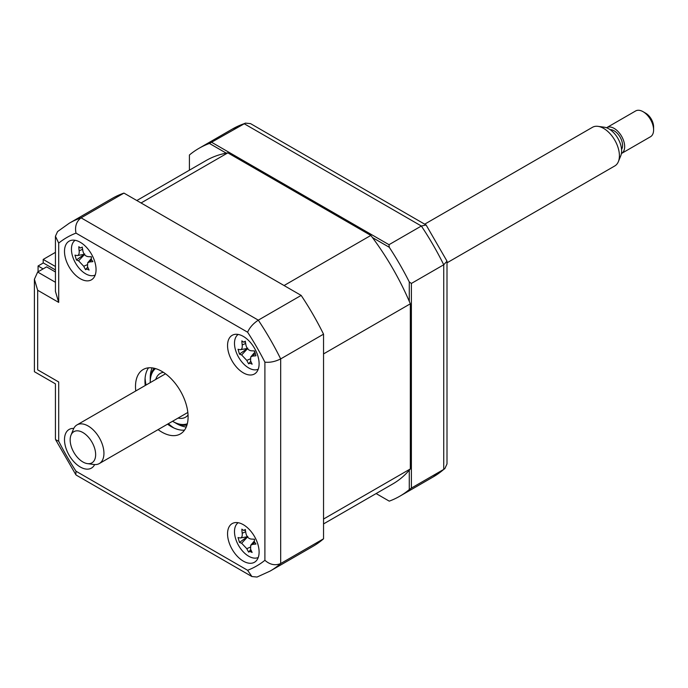 <?xml version="1.0" encoding="UTF-8"?>
<svg xmlns="http://www.w3.org/2000/svg" width="688" height="688" viewBox="0 0 688 688"><rect width="100%" height="100%" fill="white"/><g stroke="black" fill="none" stroke-linecap="round" stroke-linejoin="round"><path stroke-width="1.03" d="M43.189 263.022L43.189 259.436L55.436 252.358M55.436 266.505L43.189 259.436M243.328 561.141A22.317 12.883 -120 0 0 254.491 562.242A22.317 12.883 -120 0 0 257.905 544.363A22.317 12.883 -120 0 0 243.328 524.695A22.317 12.883 -120 0 0 232.174 523.594A22.317 12.883 -120 0 0 228.751 541.473A22.317 12.883 -120 0 0 243.328 561.141M243.328 372.853A22.317 12.883 -120 0 0 254.491 373.962A22.317 12.883 -120 0 0 257.905 356.083A22.317 12.883 -120 0 0 243.328 336.415A22.317 12.883 -120 0 0 232.174 335.314A22.317 12.883 -120 0 0 228.751 353.193A22.317 12.883 -120 0 0 243.328 372.853M80.272 278.717A22.317 12.883 -120 0 0 91.435 279.827A22.317 12.883 -120 0 0 94.849 261.939A22.317 12.883 -120 0 0 80.272 242.279A22.317 12.883 -120 0 0 69.118 241.17A22.317 12.883 -120 0 0 65.695 259.049A22.317 12.883 -120 0 0 80.272 278.717M73.779 428.426A22.317 12.883 -120 0 0 69.118 429.45A22.317 12.883 -120 0 0 65.695 447.338A22.317 12.883 -120 0 0 80.272 466.997A22.317 12.883 -120 0 0 91.435 468.107A22.317 12.883 -120 0 0 94.652 464.581M158.085 429.622A37.195 21.474 -120 0 0 161.8 432.073A37.195 21.474 -120 0 0 180.394 433.922A37.195 21.474 -120 0 0 186.095 404.114A37.195 21.474 -120 0 0 161.8 371.339A37.195 21.474 -120 0 0 143.207 369.499A37.195 21.474 -120 0 0 135.768 390.973M167.554 424.161A37.195 21.474 -120 0 0 171.269 426.612A37.195 21.474 -120 0 0 184.522 430.12M148.548 367.822A37.195 21.474 -120 0 0 145.237 385.504M250.234 550.142A22.317 12.883 -120 0 0 251.636 551.432M323.541 538.799L280.678 563.541A200.844 115.954 60 0 1 270.109 571.083L312.98 546.341A200.844 115.954 60 0 0 323.541 538.799L323.541 334.162A200.844 115.954 60 0 0 301.163 295.41L123.952 193.096A200.844 115.954 60 0 0 112.135 198.471L69.273 223.222L57.577 231.564L55.436 236.251L55.436 291.411L58.704 302.402L37.668 290.259L37.668 369.826C33.411 372.277 33.411 372.277 37.668 369.826L58.704 381.969C54.455 384.429 54.455 384.429 58.704 381.969L58.704 441.257L55.599 439.666L55.436 439.013L55.436 383.852L34.4 371.709L34.4 279.259L37.668 272.035L55.436 282.295M58.704 441.257A189.682 109.512 -120 0 0 75.998 471.211L75.826 474.703L76.316 475.167L251.911 576.544L257.037 577.043L270.109 571.083M75.998 471.211L247.603 570.283L251.911 576.544M323.541 334.162L280.678 358.912C275.209 361.63 269.954 362.705 264.897 362.155A189.682 109.512 -120 0 0 247.603 332.201L75.998 233.129A189.682 109.512 -120 0 0 58.704 243.113L58.704 302.402M301.163 295.41L258.301 320.152C253.218 323.532 249.649 327.548 247.603 332.201M123.952 193.096L81.081 217.838C76.377 221.433 74.682 226.533 75.998 233.129M37.668 272.035L46.612 266.875L55.436 271.975M37.668 290.259L34.4 279.259M55.436 236.251L58.704 243.113M69.273 223.222A200.844 115.954 60 0 1 81.081 217.838L258.301 320.152A200.844 115.954 60 0 1 280.678 358.912L280.678 563.541C275.209 565.82 269.954 564.736 264.897 560.299L264.897 362.155M409.283 301.344L409.283 281.942L411.381 283.447L411.381 488.084L409.283 489.581L409.283 470.188M389.253 501.148L376.121 493.563L389.253 501.148A200.844 115.954 -120 0 0 399.771 496.229A200.844 115.954 -120 0 0 409.283 489.581M411.381 488.084L443.734 469.405L444.861 468.605L447.002 463.91L447.002 261.156L443.734 264.768A200.844 115.954 -120 0 0 421.357 226.017L244.137 123.702A200.844 115.954 -120 0 0 232.329 129.077L198.927 148.359A200.844 115.954 -120 0 0 189.415 155.006L189.415 170.168M226.24 153.149L209.436 143.448L245.401 123.126L232.329 129.077M211.792 142.382L389.004 244.696L421.357 226.017L426.121 224.993L250.535 123.616L245.401 123.126M372.457 237.566L389.253 247.267L389.004 244.696M209.436 143.448A200.844 115.954 -120 0 0 198.927 148.359M426.121 224.993L447.002 261.156M409.283 281.942A200.844 115.954 -120 0 0 389.253 247.267M411.381 283.447L443.734 264.768L443.734 469.405A200.844 115.954 -120 0 1 433.165 476.947L399.771 496.229M145.091 378.228A44.634 25.766 -120 0 0 146.045 385.039M168.362 423.688A44.634 25.766 -120 0 0 173.78 427.919M55.436 269.937L43.335 262.945L38.072 265.981L38.072 271.803M38.072 265.981L43.112 268.896M323.541 523.921L392.702 483.991A186.706 107.801 -120 0 0 410.332 468.941L410.332 303.804A186.706 107.801 -120 0 0 370.849 235.425L227.84 152.856A186.706 107.801 -120 0 0 205.996 160.605L136.835 200.526M410.332 303.804L323.541 353.916L323.541 519.044L410.332 468.941M227.84 152.856L141.057 202.969L284.067 285.529L370.849 235.425M172.55 421.271A31.983 18.464 -120 0 0 172.843 421.443A31.983 18.464 -120 0 0 187.325 423.756M173.901 422.054L172.843 421.443L173.901 422.054A33.471 19.324 60 0 0 186.964 425.055M155.737 379.441A25.293 14.603 60 0 1 160.201 373.429A25.293 14.603 60 0 1 163.426 372.337M188.048 414.984A25.293 14.603 60 0 1 185.493 417.229A25.293 14.603 60 0 1 178.054 418.089M155.471 368.579A31.983 18.464 -120 0 0 150.233 382.27A31.983 18.464 -120 0 0 150.233 382.623M150.233 382.27L150.233 381.057A33.471 19.324 60 0 1 154.164 368.235M238.186 334.437A20.081 11.593 -120 0 0 237.076 354.26A20.081 11.593 -120 0 0 254.121 369.826A20.081 11.593 -120 0 0 258.249 369.189M247.809 348.162L239.467 354.114L238.031 349.272A50.817 7.207 -3.7 0 0 240.069 349.667C241.755 349.693 242.468 348.128 242.21 344.955A50.817 44.926 -67.9 0 1 241.849 340.861L243.647 342.16L245.418 341.893M243.647 342.16L245.324 341.205A50.817 28.75 86.6 0 0 246.003 345.333C246.82 348.549 248.54 350.364 251.154 350.777A50.817 7.207 -3.7 0 0 254.517 350.923L255.953 355.773A50.817 23.383 149.2 0 1 252.72 356.066L250.742 356.96L250.578 360.779A50.817 28.75 86.6 0 0 252.135 364.184L249.873 363.152L248.66 363.832A50.817 44.926 -67.9 0 1 246.786 360.4L241.634 354.956A50.817 23.383 149.2 0 1 239.467 354.114M250.785 361.269L248.66 363.832M253.967 350.906A8.772 5.065 60 0 1 254.319 351.344M240.069 349.667L240.602 349.667M75.13 240.301A20.081 11.593 -120 0 0 74.02 260.116A20.081 11.593 -120 0 0 91.057 275.69A20.081 11.593 -120 0 0 95.193 275.045M77.013 255.532C78.699 255.558 79.412 253.984 79.154 250.819A50.817 44.926 -67.9 0 1 78.793 246.717L80.591 248.015L82.268 247.069A50.817 28.75 86.6 0 0 82.947 251.197C83.764 254.414 85.484 256.228 88.098 256.641A50.817 7.207 -3.7 0 0 91.461 256.787L91.237 259.273L92.897 261.629A50.817 23.383 149.2 0 1 89.664 261.922L87.686 262.816L87.522 266.634A50.817 28.75 86.6 0 0 89.079 270.04L86.817 269.017L85.604 269.696A50.817 44.926 -67.9 0 1 83.73 266.256L78.578 260.812A50.817 23.383 149.2 0 1 76.411 259.978L74.975 255.136A50.817 7.207 -3.7 0 0 77.013 255.532L77.546 255.532M84.753 254.018L76.411 259.978M90.911 256.77A8.772 5.065 60 0 1 91.263 257.209M87.729 267.125L85.785 269.326M238.186 522.725A20.081 11.593 -120 0 0 237.076 542.54A20.081 11.593 -120 0 0 254.121 558.106A20.081 11.593 -120 0 0 258.249 557.469M247.809 536.442L239.467 542.402L238.031 537.552A50.817 7.207 -3.7 0 0 240.069 537.947C241.755 537.982 242.468 536.408 242.21 533.234A50.817 44.926 -67.9 0 1 241.849 529.141L243.647 530.439L245.418 530.181M243.647 530.439L245.324 529.493A50.817 28.75 86.6 0 0 246.003 533.621C246.82 536.829 248.54 538.644 251.154 539.065A50.817 7.207 -3.7 0 0 254.517 539.211L254.293 541.697L255.953 544.053A50.817 23.383 149.2 0 1 252.72 544.346L250.742 545.24L250.578 549.058A50.817 28.75 86.6 0 0 252.135 552.464L249.873 551.441L248.66 552.12A50.817 44.926 -67.9 0 1 246.786 548.68L241.634 543.236A50.817 23.383 149.2 0 1 239.467 542.402M250.785 549.549L249.013 551.604M253.967 539.186A8.772 5.065 60 0 1 254.319 539.633M240.069 537.947L240.602 537.956M254.569 542.376L252.72 544.346M94.316 460.392A18.017 10.406 -120 0 0 88.571 437.353A18.017 10.406 -120 0 0 71.492 434.128A18.017 10.406 -120 0 0 71.002 435.134A18.017 10.406 -120 0 0 73.891 452.463A18.017 10.406 -120 0 0 87.453 463.626A18.017 10.406 -120 0 0 94.316 460.392M71.002 435.134L73.418 429.209A22.317 12.883 60 0 1 74.029 427.953A22.317 12.883 60 0 1 77.004 424.9A22.317 12.883 60 0 1 97.369 434.747A22.317 12.883 60 0 1 102.297 460.487A22.317 12.883 60 0 1 99.321 463.549A22.317 12.883 60 0 1 93.792 464.495L87.453 463.626M447.002 262.816L614.788 165.946A22.317 12.883 -120 0 0 617.764 162.884A22.317 12.883 -120 0 0 618.374 161.628A22.317 12.883 -120 0 0 614.788 140.18A22.317 12.883 -120 0 0 598.001 126.351A22.317 12.883 -120 0 0 592.471 127.297L424.685 224.168M598.001 126.351L604.348 127.211A18.017 10.406 60 0 1 617.901 138.383A18.017 10.406 60 0 1 620.791 155.703L618.374 161.628M610.179 129.688A11.902 6.871 60 0 1 620.008 136.955A11.902 6.871 60 0 1 621.685 149.219A11.902 6.871 60 0 1 621.565 149.416M621.591 153.433L650.521 136.731A14.878 8.591 -120 0 0 652.499 134.685A14.878 8.591 -120 0 0 653.6 129.92A14.878 8.591 -120 0 0 643.082 111.697A14.878 8.591 -120 0 0 635.643 110.957L606.713 127.658A14.878 8.591 60 0 1 620.292 134.229A14.878 8.591 60 0 1 623.569 151.386A14.878 8.591 60 0 1 621.591 153.433A14.878 8.591 60 0 1 621.419 153.527M643.082 111.697L645.714 113.219A11.154 6.441 60 0 1 653.6 126.884L653.6 129.92M247.603 570.283A189.682 109.512 -120 0 0 264.897 560.299M186.242 427.033A37.195 21.474 60 0 1 176.532 423.576A37.195 21.474 60 0 1 175.182 422.75M150.268 379.595A37.195 21.474 60 0 1 152.091 367.882M250.14 358.938L246.786 360.4M247.525 348.687L241.634 354.956M245.668 343.45L242.21 344.955M254.569 354.096L252.72 356.066M84.469 254.551L78.578 260.812M87.084 264.794L83.73 266.256M82.612 249.314L79.154 250.819M91.513 259.961L89.664 261.922M250.14 547.218L246.786 548.68M247.525 536.975L241.634 543.236M245.668 531.729L242.21 533.234M55.599 439.675L75.826 474.703M444.861 468.605L433.165 476.947M240.654 349.659L247.345 348.446M250.742 356.96L254.182 352.901M77.598 255.523L84.289 254.311M87.686 262.816L91.126 258.757M240.654 537.947L247.345 536.735M250.742 545.24L254.182 541.181M165.524 373.79L77.004 424.9M187.833 412.447L99.321 463.549"/></g></svg>
